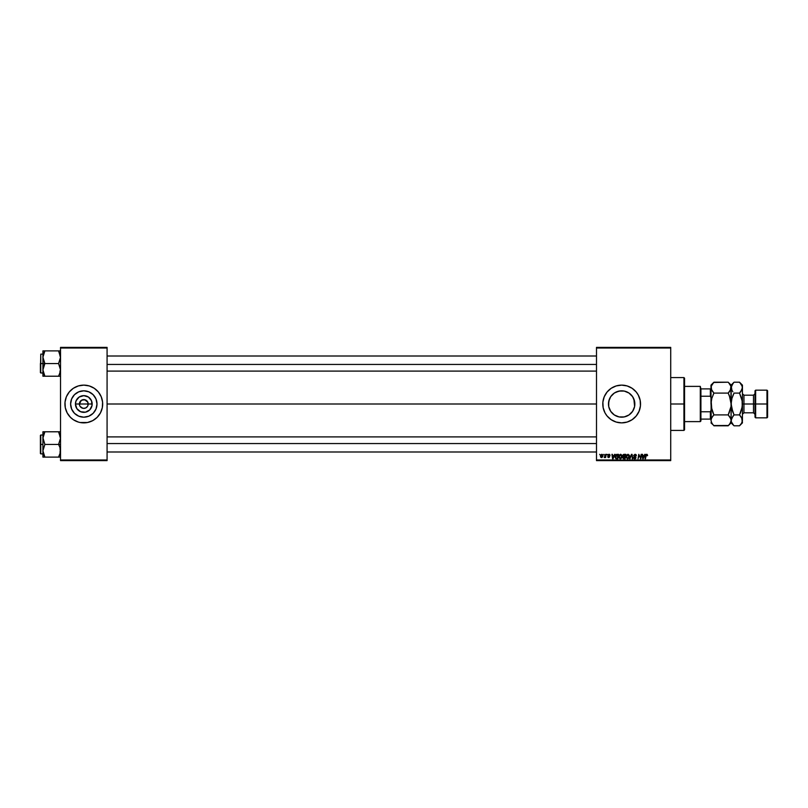 <?xml version="1.0" encoding="UTF-8"?>
<svg xmlns="http://www.w3.org/2000/svg" width="808" height="808" viewBox="0 0 808 808"><rect width="100%" height="100%" fill="white"/><g stroke="black" fill="none" stroke-linecap="round" stroke-linejoin="round"><path stroke-width="1.21" d="M79.74 405.687L79.406 404A4.404 4.404 0 0 0 83.81 408.404A4.404 4.404 0 0 0 88.213 404L92.162 404A8.353 8.353 0 0 1 83.81 412.353A8.353 8.353 0 0 1 75.447 404L88.213 404A4.404 4.404 0 0 1 83.81 408.404A4.404 4.404 0 0 1 79.406 404L81.355 400.334L84.668 399.677L87.87 402.313L87.87 405.687M82.951 408.323L80.143 406.444L82.951 408.323L85.486 408.07L83.81 408.404M96.99 404A13.181 13.181 0 0 1 83.81 417.18A13.181 13.181 0 0 1 70.619 404L71.619 398.95L74.477 394.678L78.76 391.819L83.81 390.82L88.85 391.819L93.132 394.678L95.99 398.95L96.99 404L95.99 409.05L93.132 413.322L88.85 416.181L83.81 417.18L78.76 416.181L74.477 413.322L71.619 409.05L70.619 404A13.181 13.181 0 0 1 83.81 390.82A13.181 13.181 0 0 1 96.99 404M87.486 422.513L92.698 420.645L97.152 417.342A18.877 18.877 0 0 0 102.677 404.02A18.877 18.877 0 0 1 83.81 422.877A18.877 18.877 0 0 1 64.933 404A18.877 18.877 0 0 0 70.448 417.332L73.316 419.695L78.325 422.059A18.877 18.877 0 0 0 80.123 422.513L87.486 422.513A18.877 18.877 0 0 0 97.132 417.362M70.478 417.362A18.877 18.877 0 0 0 78.315 422.059L80.123 422.513M633.886 399.081L634.613 406.434L634.846 404A13.181 13.181 0 0 1 621.655 417.18A13.181 13.181 0 0 1 608.475 404L608.717 401.485M633.492 409.808L633.886 408.919M633.856 409.01L634.603 406.505M630.341 413.918L632.169 411.959M630.553 413.736L631.189 413.1M623.655 417.029L627.119 415.999M614.999 415.383L617.251 416.433M611.151 411.959L612.969 413.918M612.131 413.11L612.767 413.746M609.373 408.798L609.808 409.777M627.139 422.059L632.139 419.695L636.25 415.969L639.088 411.221L640.441 405.848L640.168 400.314L638.3 395.102L636.25 392.031L632.139 388.305L627.139 385.941L621.655 385.123L616.181 385.941L611.171 388.305L607.071 392.031L604.222 396.779L602.879 402.152L603.152 407.686A18.877 18.877 0 0 0 607.06 415.969L611.171 419.695L616.181 422.059L621.655 422.877L627.139 422.059A18.877 18.877 0 0 0 640.532 404A18.877 18.877 0 0 1 621.655 422.877A18.877 18.877 0 0 1 602.788 404A18.877 18.877 0 0 0 602.879 405.838M602.879 405.869A18.877 18.877 0 0 0 603.142 407.666M603.152 407.686L605.01 412.898L607.071 415.969A18.877 18.877 0 0 0 627.129 422.059M107.08 404L596.496 404L107.08 404M87.466 406.444L85.486 408.07M608.717 406.515L608.727 401.424L610.697 396.678L614.332 393.041L619.08 391.072L624.231 391.072L628.977 393.041L632.624 396.678L634.593 401.424L634.593 406.576L632.624 411.322L628.977 414.959L624.231 416.928L619.08 416.928L614.332 414.959L610.697 411.322L608.727 406.576M611.919 412.888L611.232 412.07M621.13 417.17L619.675 417.039M618.605 416.827L618.029 416.675M622.907 417.13L622.2 417.17M626.069 416.423L624.715 416.827M628.331 415.373L627.584 415.777M632.098 412.05L631.401 412.878M596.496 460.621L670.721 460.621L670.721 459.984L596.496 459.984L596.496 348.016L670.721 348.016L670.721 459.984L670.721 347.379L596.496 347.379L670.721 347.379L670.721 348.016L596.496 348.016L596.496 347.379L596.496 459.984L670.721 459.984L670.721 460.621L596.496 460.621L596.496 459.984L596.496 460.621M607.02 454.328L607.374 454.954L607.02 454.328M603.93 454.328L604.293 454.954L603.93 454.328M621.564 458.126L620.261 458.782L621.564 458.126L622.17 456.177L620.655 454.268L619.1 455.338L618.817 457.52L620.09 458.772L621.716 457.914L622.089 455.5L620.746 454.268M614.646 454.328L614.1 455.53L612.545 455.53L611.929 454.328L612.535 458.732L615.14 454.328L614.1 455.53L612.545 455.53L611.929 454.328L612.535 458.732L615.14 454.328L613.09 458.732L612.535 458.732L612.393 454.328M624.069 454.328L622.897 455.187L623.352 456.581L622.776 457.964L625.089 458.732L625.836 454.328L624.069 454.328L625.836 454.328L624.069 454.328L622.796 455.692L623.352 458.651L625.089 458.732L625.836 454.328L625.089 458.732L623.352 458.651L622.806 455.56M630.048 458.732L631.472 454.328L629.553 458.732L631.694 454.954L632.735 458.732L632.058 454.328L631.472 454.328L632.058 454.328L631.472 454.328L629.553 458.732L631.694 454.954L632.735 458.732L632.058 454.328L632.27 458.732M647.562 455.237L647.036 454.328L645.885 454.651L645.501 458.732L646.208 455.005L647.562 455.338L646.663 454.268L645.582 455.5L645.501 458.732L646.026 455.611L646.632 454.783L647.521 455.641L646.632 454.783L645.036 458.732L645.582 455.5L646.663 454.268L647.562 455.237L646.663 454.268L647.562 455.237L646.663 454.268L645.582 455.5M638.956 456.146L638.047 458.732L638.785 454.328L640.542 458.055L641.148 454.328L640.542 458.055L638.785 454.328L638.047 458.732L639.118 454.995L640.865 458.732L641.613 454.328L640.542 458.055L638.785 454.328L638.047 458.732L639.118 454.995L640.865 458.732L641.613 454.328L640.38 458.732M644.784 454.328L644.239 455.53L642.673 455.53L642.067 454.328L642.673 458.732L645.279 454.328L644.239 455.53L642.673 455.53L642.067 454.328L642.673 458.732L645.279 454.328L643.229 458.732L642.673 458.732L642.532 454.328M635.048 454.268L633.674 455.762L635.442 457.914L633.442 457.641L634.219 458.712L635.603 458.479L635.815 457.065L634.139 455.359L635.139 454.783L636.411 455.762L636.098 454.672L635.048 454.268L633.664 455.56L635.492 457.641L634.735 458.267L633.442 457.409L634.724 458.782L635.957 457.621L634.129 455.52L635.017 454.783L636.411 455.762L635.048 454.268L633.674 455.429M628.765 458.267L627.584 458.782L628.887 458.126L629.493 456.177L627.978 454.268L626.422 455.338L626.129 457.52L627.412 458.772L629.038 457.914L629.402 455.5L628.068 454.268M610.101 455.348L609.646 454.419L608.262 454.5L607.99 455.51L609.242 456.833L607.707 456.611L608 457.338L609.666 456.944L608.394 455.237L609.07 454.672L610.101 455.409L609.01 454.268L607.929 455.197L609.242 456.742L607.707 456.611L608.747 457.581L609.707 456.671L608.485 455.439L608.99 454.672L610.101 455.409L608.99 454.672L608.394 455.156L609.707 456.671L608.747 457.581L607.707 456.611L609.242 456.742L607.929 455.197L609.01 454.268L610.101 455.348L609.01 454.268L610.101 455.348L609.01 454.268L607.929 455.197L609.01 454.268M616.585 454.399L615.312 455.813L615.241 457.722L615.979 458.631L617.766 458.732L618.514 454.328L616.504 454.429L615.14 456.924L616.11 458.671L617.766 458.732L618.514 454.328L617.766 458.732L616.181 458.691M601.869 454.268L600.768 454.954L600.687 457.166L601.849 457.54L602.778 456.571L602.818 454.854L601.869 454.268L602.96 455.54L601.869 454.268L600.445 456.247L601.505 457.581L602.95 455.722M605.697 454.328L604.212 457.469L605.273 456.863L605.616 457.53L606.151 454.328L604.212 457.469L605.273 456.863L605.616 457.53L606.151 454.328L605.152 457.53M599.698 454.328L600.061 454.954L599.698 454.328M632.735 396.859L633.492 398.203M631.2 394.9L632.098 395.95M629.301 393.254L630.341 394.082M627.119 392.001L628.321 392.627M624.715 391.173L626.059 391.577M622.897 390.87L623.645 390.961M619.675 390.961L621.13 390.83M622.19 390.83L622.887 390.87M617.251 391.577L618.605 391.173M614.999 392.617L616.201 391.991M612.969 394.082L614.019 393.254M611.232 395.93L612.131 394.88M609.808 398.213L610.585 396.849M633.856 398.99L634.846 404A13.181 13.181 0 0 0 621.655 390.82A13.181 13.181 0 0 0 608.475 404L609.424 399.071M88.213 404L79.406 404A4.404 4.404 0 0 1 83.81 399.596A4.404 4.404 0 0 1 88.213 404A4.404 4.404 0 0 0 83.81 399.596A4.404 4.404 0 0 0 79.406 404L75.447 404L76.083 400.798L79.164 397.051L83.81 395.647L88.446 397.051L91.526 400.798L92.001 405.626L89.708 409.909L85.436 412.191L80.608 411.716L76.861 408.646L75.447 404A8.353 8.353 0 0 1 83.81 395.647A8.353 8.353 0 0 1 92.162 404L88.213 404M60.529 460.621L107.08 460.621L107.08 459.984L60.529 459.984L60.529 348.016L107.08 348.016L107.08 459.984L107.08 347.379L60.529 347.379L107.08 347.379L107.08 348.016L60.529 348.016L60.529 347.379L60.529 459.984L107.08 459.984L107.08 460.621L60.529 460.621L60.529 459.984L60.529 460.621M97.152 417.342L100.445 412.898L102.313 407.686L102.586 402.152L101.242 396.779L98.394 392.031L94.294 388.305L89.284 385.941L83.81 385.123L78.325 385.941L73.316 388.305L69.215 392.031L66.367 396.779L65.024 402.152L65.297 407.686L67.165 412.898L70.458 417.342M627.129 385.941A18.877 18.877 0 0 0 602.788 404A18.877 18.877 0 0 1 621.655 385.123A18.877 18.877 0 0 1 640.532 404A18.877 18.877 0 0 0 627.139 385.941M628.876 386.567L628.311 386.345M610.464 397.021L609.464 398.99M613.706 393.486L611.151 396.031M612.777 394.254L611.929 395.102M620.433 390.87L615.757 392.203M627.574 392.223L625.301 391.325M629.624 393.496L630.553 394.274M632.169 396.051L631.401 395.122M633.947 399.213L632.856 397.041M70.448 390.668A18.877 18.877 0 0 0 64.933 403.98A18.877 18.877 0 0 1 83.81 385.123A18.877 18.877 0 0 1 102.677 404A18.877 18.877 0 0 0 97.162 390.668M97.132 390.638A18.877 18.877 0 0 0 87.486 385.487M80.123 385.487A18.877 18.877 0 0 0 70.478 390.638M101.869 398.526L101.242 396.779M91.031 386.567L89.284 385.941M67.165 395.102L66.367 396.779M65.024 402.152L64.933 404M65.751 409.474L66.367 411.221M76.588 421.433L78.325 422.059M100.445 412.898L101.242 411.221M102.586 405.848L102.677 404M91.132 393.041L88.85 391.819M72.841 396.678L71.619 398.95M76.477 414.959L78.76 416.181M94.768 411.322L95.99 409.05M80.143 401.556L79.74 402.313M87.87 402.313L85.486 399.93L82.123 399.93M84.668 399.677L83.81 399.596M639.36 455.853L639.118 454.995M640.542 458.055L640.683 457.015M642.895 457.146L642.966 457.702M643.986 456.045L643.38 457.348L643.986 456.045L642.744 456.045L643.986 456.045M647.067 455.702L646.632 454.783L646.026 455.611L646.632 454.783L646.026 455.611L646.632 454.783L646.026 455.611L646.632 454.783L646.026 455.611L646.632 454.783L647.067 455.702M635.866 455.227L634.856 454.793L634.129 455.52L635.947 457.732M635.017 454.783L634.24 455.904L635.957 457.621L634.724 458.782L633.896 457.368M634.129 455.52L635.957 457.621M634.24 455.904L634.886 456.338M635.936 457.853L635.694 458.389M635.411 458.621L634.846 458.782M633.644 458.237L633.442 457.641M634.654 458.267L633.906 457.631M634.735 458.267L635.492 457.641L634.735 458.267L635.492 457.641L634.735 458.267L635.492 457.641L634.735 458.267L635.492 457.641L634.735 458.267L635.492 457.641L633.664 455.56M635.32 457.247L634.533 456.793M631.846 456.106L631.694 454.954M629.291 455.187L629.472 455.833M627.675 458.782L626.059 456.823L627.978 454.268M628.119 458.136L627.473 458.267L628.533 457.783L629.038 456.146L627.866 458.237M626.927 457.995L626.553 457.267M628.977 456.803L628.654 457.611M629.008 456.581L627.947 454.783L629.008 456.591M627.129 458.146L626.513 456.874L627.594 458.267L628.533 457.783M626.513 456.874L627.947 454.783L628.513 454.975L627.947 454.783M623.958 458.732L622.746 457.661L623.352 456.581L622.796 455.692M622.746 457.661L623.352 456.581M623.806 454.349L623.251 454.641M623.968 454.864L623.261 455.712L624.059 456.328L623.332 456.066L625.028 456.328L623.261 455.712L624.059 456.328L623.261 455.712L623.968 454.864L623.261 455.712M623.261 457.308L624.2 456.843L623.2 457.641L624.715 458.217L623.342 457.156M623.534 456.964L624.938 456.843L624.715 458.217L624.938 456.843L623.2 457.641M625.281 454.843L625.028 456.328L625.281 454.843L624.422 454.843L625.281 454.843M609.575 455.035L608.394 455.156L609.707 456.671L608.747 457.581L607.707 456.611M608.99 454.672L608.485 455.439L609.707 456.671L608.838 457.581M608.919 455.742L609.697 456.762M608.707 457.187L608.161 456.56L608.767 457.187L608.161 456.56L608.767 457.187L609.202 456.49L608.485 456.005M608.767 457.187L608.828 456.197L608.767 457.187L609.242 456.742M612.767 457.146L612.605 456.045L612.878 458.247L613.848 456.045L612.828 457.702M612.605 456.045L613.848 456.045L612.605 456.045M616.666 458.732L616.11 458.671M615.858 458.57L615.272 457.833M616.504 454.429L617.211 454.328M615.595 456.954L616.15 458.136L615.625 456.5L616.15 458.136L615.595 456.954L617.958 454.843L617.393 458.217L616.575 458.207M615.625 456.5L617.029 454.854M621.968 455.187L622.15 455.833M622.039 457.197L622.14 456.692M620.362 458.782L618.736 456.823L620.655 454.268M620.797 458.136L620.15 458.267L621.342 457.611L621.716 456.146L620.544 458.237M619.605 457.995L619.231 457.267M621.655 456.803L621.342 457.611M621.685 456.581L620.625 454.783L621.685 456.591M619.807 458.146L619.201 456.874L620.271 458.267L621.211 457.783M619.201 456.874L620.625 454.783L621.19 454.975L620.625 454.783M601.445 457.176L600.91 455.995L601.657 457.176L600.9 456.247L601.526 457.187L602.495 455.591L601.728 454.682M600.99 455.601L601.243 455.055M602.384 456.348L602.081 456.914M600.9 456.126L601.859 454.672L602.495 455.591L601.859 454.672L600.9 456.247L601.526 457.187M601.405 454.864L602.495 455.591L602.021 454.692M605.273 456.863L604.525 457.581L605.263 456.863M604.212 457.469L604.727 457.055M604.687 457.065L605.414 455.823M617.373 454.843L617.958 454.843L617.393 458.217L616.726 458.217M683.932 404L684.568 404L684.568 378.205L684.568 429.795L684.568 404L683.932 404L683.932 377.578L683.932 404L670.721 404L683.932 404L683.932 430.422L683.932 404M634.613 404L634.613 406.434L634.613 404M43.056 358.883L42.915 363.549L44.874 363.549L42.915 357.217L44.874 350.894L58.57 350.894L60.388 355.56L60.388 358.863L58.57 363.549L44.874 363.549L43.056 358.883M40.4 372.438L40.774 354.116L40.774 363.549L42.915 363.549L42.915 369.882L44.874 363.549L58.57 363.549L60.388 368.216L60.388 371.518L58.57 376.215L44.874 376.215L42.915 369.882L42.915 376.215L60.388 376.215M42.915 354.116L40.774 354.116L40.4 372.609M42.996 371.104L42.915 376.215M44.026 374.579L43.056 371.518M59.408 374.589L60.529 369.882L58.57 363.549L60.529 357.217L58.57 350.894L44.874 350.894L43.056 355.571L44.874 350.894L42.915 350.894L43.46 350.894L42.915 350.894L42.915 363.549L40.774 363.549L40.774 372.983L40.774 354.116M59.418 352.52L58.57 350.894L59.358 350.894L58.57 350.894L59.358 352.399M60.529 350.894L59.358 350.894L60.529 350.894M40.4 363.549L40.4 372.609L40.4 363.549M44.087 374.7L44.874 376.215L44.087 376.215M44.087 365.065L44.874 363.549L42.915 363.549L42.915 369.882L44.087 365.065M42.915 350.894L42.915 357.217L44.874 350.894L42.915 350.894M44.127 352.308L44.874 350.894L44.087 350.894M59.358 350.894L58.57 350.894L59.358 350.894M107.08 364.438L596.496 364.438L107.08 364.438M596.496 443.562L107.08 443.562L596.496 443.562M60.388 449.117L60.388 452.44L58.57 457.106L60.388 452.44L59.974 447.511L60.388 449.117M59.418 433.421L60.529 438.118L58.57 444.451L60.529 444.451L58.57 444.451L59.974 447.511L58.57 444.451L44.874 444.451L42.915 438.118L44.874 431.785L44.087 433.3L44.874 431.785L42.915 431.785L44.087 431.785L42.915 431.785L42.915 444.451L40.774 444.451L40.774 453.884L40.4 435.391L40.4 453.51M44.026 455.48L42.915 450.783L44.874 444.451L58.57 444.451L60.529 438.118L58.57 431.785L44.874 431.785L58.57 431.785L59.358 433.3L58.57 431.785L59.358 431.785L58.57 431.785L59.358 433.3M60.529 431.785L59.358 431.785M59.358 457.106L44.874 457.106L44.087 455.601L44.874 457.106L60.529 457.106L58.57 457.106L59.317 455.692M44.087 455.601L44.874 457.106L42.915 457.106L44.874 457.106L44.087 457.106L44.874 457.106L42.915 450.783L42.915 457.106L43.46 457.106M40.4 453.328L40.4 444.451L42.915 444.451L42.915 450.783L44.874 444.451L42.915 437.774M40.774 444.451L40.774 435.017L40.774 444.451M40.4 444.451L40.4 435.391L40.4 444.451M43.056 431.785L44.874 431.785L44.087 433.3L44.874 431.785L42.915 431.785L42.915 457.106M42.915 438.118L44.036 433.411M700.294 386.386L700.92 388.901L700.294 386.386L684.568 386.386L700.294 386.386L700.294 421.614L684.568 421.614L700.294 421.614L700.294 386.386M700.92 420.988L700.294 421.614L700.92 419.099L700.92 420.988M700.92 396.223L700.92 411.777L700.92 388.901L700.92 396.223L710.353 396.223L710.979 397.708L710.353 396.223L710.353 388.901L700.92 388.901L710.353 388.901L710.353 396.223L700.92 396.223M700.92 419.099L700.92 411.777L700.92 419.099L710.979 419.099L710.353 419.099L710.353 411.777L700.92 411.777L710.353 411.777L710.353 419.099L700.92 419.099M710.979 388.901L710.353 388.901L710.979 388.901M710.979 410.292L710.353 411.777L710.979 410.292M755.652 404L755.652 390.163L755.652 404L767.6 404L767.6 390.789L767.6 417.211L766.974 390.163L766.974 404L755.652 404L755.652 417.837L755.652 404L755.015 404L755.652 404M755.015 390.789L755.015 417.211L755.015 404L753.51 404L755.015 404L755.015 390.789L755.652 390.163L766.974 390.163L767.6 390.789M739.896 382.598L741.613 384.84L742.441 387.658L742.441 385.123L742.441 404L743.946 404L743.946 412.807L742.441 414.312M728.947 413.302L730.897 406.848L728.19 414.898L730.291 417.524L731.119 420.342L730.907 386.244L730.301 390.456L730.897 389.092L728.19 393.102L713.908 393.102L728.19 393.102L730.291 390.476L728.19 393.102L730.301 398.394L731.119 404L731.927 398.394L734.038 393.102L732.856 395.698L734.038 393.102L739.522 393.102L740.694 391.799L739.522 393.102L742.229 401.162L742.229 406.848L742.441 404L753.51 404L743.946 404L743.946 395.193L743.946 412.807L753.51 412.807L753.51 395.193L755.015 393.688M711.646 390.163L711.192 386.244L713.908 382.204L728.19 382.204L713.626 382.487M729.371 395.698L728.19 393.102L730.301 398.394L729.371 395.698L731.119 404L731.119 422.877L731.119 420.342L730.301 423.139L728.19 425.796L713.908 425.796L711.808 423.16L710.979 420.342L711.798 417.544L713.908 414.898L728.19 414.898L713.908 414.898L711.798 409.606L710.979 404L711.798 398.394L713.908 393.102L711.202 389.092M728.19 393.102L729.371 391.799M728.574 382.598L730.897 386.224L730.907 389.062M712.727 412.302L713.908 414.898L711.202 406.848L711.798 409.606L711.202 401.152L710.979 420.342L711.818 423.19M713.646 425.523L728.473 425.513M733.664 425.412L731.331 421.776L730.897 418.908M712.909 415.979L711.202 418.918M713.151 394.698L713.908 393.102L711.798 390.466L710.979 387.658L711.192 418.938M728.19 414.898L729.371 412.302L728.19 414.898L730.907 418.938M728.19 425.796L731.119 422.877L734.038 425.796L731.947 423.19M730.907 421.756L729.371 424.493M733.038 415.979L731.119 420.342L731.331 421.776L731.321 418.938L734.038 414.898L731.331 406.838L731.119 387.658L731.927 390.456L731.119 385.123L731.331 389.082L731.321 386.244L733.755 382.487M734.038 382.204L739.522 382.204L734.038 382.204L731.119 385.123L728.19 382.204L730.28 384.81M731.442 407.515L732.856 412.302L731.109 403.838M730.897 389.092L729.371 391.809M712.696 424.452L711.202 421.776M710.979 422.877L712.727 424.493M712.727 383.507L713.908 382.204L711.798 384.861L710.979 387.658L710.979 385.123L710.979 404L711.798 398.394L713.908 393.102M731.119 404L731.795 398.889M731.119 387.658L732.856 383.507M732.856 391.809L731.321 389.062L732.856 391.809M731.321 421.756L731.119 420.342M742.118 400.485L742.229 406.848L739.522 414.898L734.038 414.898L731.331 418.908L734.038 414.898L739.522 414.898L740.694 412.302L739.522 414.898L742.219 418.908L742.441 422.877L741.623 417.544L742.441 420.342L742.441 404L742.441 420.342L741.623 423.139L739.795 425.513M742.441 403.838L741.754 409.111M731.927 398.394L734.038 393.102L739.522 393.102L742.229 389.082L739.522 393.102L741.623 398.394M742.441 404L742.441 387.658L741.592 384.81M742.229 386.244L742.229 389.062L740.694 391.799M742.229 421.766L742.441 420.342L741.623 423.139L739.522 425.796L740.694 424.493M741.623 409.606L739.522 414.898L741.613 417.524L742.441 420.342M739.522 425.796L734.038 425.796L739.522 425.796L742.441 422.877M734.038 414.898L731.927 409.606M742.441 385.123L739.522 382.204L742.219 386.224M742.441 387.658L740.694 391.809M755.015 414.312L753.51 412.807L753.51 395.193L743.946 395.193L742.441 393.688M755.015 417.211L755.652 417.837L766.974 417.837L766.974 404L766.974 417.837L767.6 417.211M670.721 377.578L683.932 377.578L684.568 378.205M670.721 430.422L683.932 430.422L684.568 429.795M59.903 371.104L60.529 371.731M42.915 372.983L40.774 372.983M59.903 356.005L60.529 355.369M107.08 356.005L596.496 356.005M107.08 371.104L596.496 371.104M596.496 451.995L107.08 451.995M596.496 436.896L107.08 436.896M59.903 436.896L60.529 436.269M42.915 453.884L40.774 453.884M42.915 435.017L40.774 435.017M59.903 451.995L60.529 452.631M710.979 385.123L713.908 382.204"/></g></svg>
